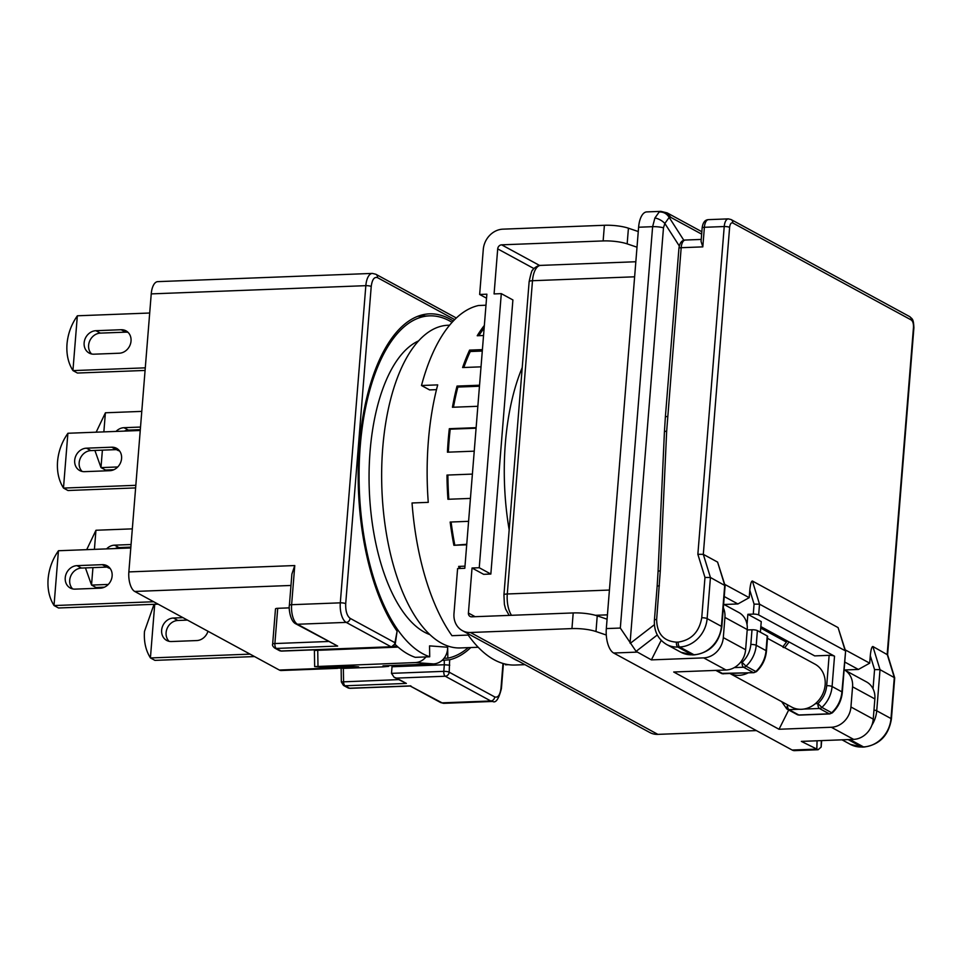 <?xml version="1.0" encoding="UTF-8"?>
<svg xmlns="http://www.w3.org/2000/svg" width="962" height="962" viewBox="0 0 962 962"><rect width="100%" height="100%" fill="white"/><g stroke="black" fill="none" stroke-linecap="round" stroke-linejoin="round"><path stroke-width="1.44" d="M478.198 647.258L460.329 647.943A161.46 72.294 -92.2 0 1 382.744 447.787A161.46 72.294 -92.2 0 1 447.967 325.252L449.603 325.192M730.11 673.604L791.666 707.07A24.423 21.104 -61.5 0 0 815.343 703.691A24.423 21.104 118.5 0 0 825.155 684.776A24.423 21.104 118.5 0 0 814.994 664.153L767.484 638.323M730.17 673.604A24.423 21.104 -61.5 0 0 748.051 672.919M660.906 211.363L659.211 211.965L654.894 218.013A10.089 5.087 31.9 0 1 664.85 223.449L669.167 217.412L670.875 217.412L667.147 212.879L660.906 211.363L646.765 211.905A20.178 9.043 87.8 0 0 638.612 227.224L606.325 628.583A20.178 9.043 87.8 0 0 613.672 653.018L792.183 750.047A20.178 9.043 87.8 0 0 794.528 750.637L818.121 749.735M852.56 686.808A20.178 17.436 -61.5 0 0 844.167 669.768L866.473 681.89A20.178 17.436 118.5 0 1 874.867 698.929L852.56 686.808L850.937 706.986A20.178 17.436 118.5 0 1 831.324 727.26L779.028 729.256L673.713 672.005L726.009 670.009L703.691 657.876L651.394 659.884L636.086 651.358L620.322 628.054L652.621 226.683L638.612 227.224M821.163 746.921L821.668 740.608L821.127 747.101L818.121 749.723L801.346 741.389L853.643 739.381L831.324 727.26M654.894 218.013L652.621 226.683A10.089 2.321 4.6 0 1 663.479 227.802L630.062 643.049M788.696 709.992L779.028 729.256M850.937 706.986L873.243 719.119A20.178 17.436 118.5 0 1 853.643 739.381M873.243 719.119L874.867 698.929M723.64 604.256L738.84 612.517A20.178 17.436 118.5 0 1 747.233 629.557L724.927 617.424L723.304 637.614A20.178 17.436 118.5 0 1 703.691 657.876M724.927 617.424A20.178 17.436 -61.5 0 0 723.352 607.852M661.195 640.355L651.394 659.884M723.304 637.614L745.61 649.735A20.178 17.436 118.5 0 1 726.009 670.009M745.61 649.735L747.233 629.557M683.838 240.296L669.167 217.412C666.834 213.636 663.515 211.82 659.211 211.965M887.589 654.833L872.895 646.512C871.764 646.572 870.899 649.651 870.285 655.723L869.696 663.167L858.405 669.456L844.576 669.985M728.306 218.879A10.089 4.521 87.8 0 0 724.23 226.539A4.04 0.926 4.6 0 1 729.617 227.369C730.074 223.918 731.12 222.45 732.767 222.956A4.04 3.487 -61.5 0 0 731.084 219.54L728.306 218.879L708.465 219.637A10.089 4.521 -92.2 0 0 704.388 227.297A4.04 0.926 4.6 0 0 702.152 227.946L701.07 241.45L702.813 246.873L704.388 227.297L724.23 226.539L697.859 554.292L704.978 577.44L710.437 577.489L707.13 618.602L721.416 626.358A4.04 0.926 -175.4 0 1 721.825 626.827L725.107 585.654L710.437 577.489L703.306 554.34L717.592 562.097L725.107 585.654M870.285 655.723L874.566 669.612L880.026 669.66L876.719 710.786A4.04 0.926 -175.4 0 0 873.977 710.076M844.756 662.036L858.405 669.456M724.266 596.548L737.902 603.956L749.194 597.667L749.795 590.235C750.408 584.15 751.274 581.084 752.404 581.024L838.082 627.597L845.213 650.745L759.523 604.172L754.076 604.124L749.795 590.235M724.073 604.485L737.902 603.956M871.897 725.168A28.259 24.411 -61.5 0 0 876.719 710.786L890.992 718.542A4.04 0.926 -175.4 0 1 891.413 718.999L894.696 677.825L880.026 669.66L872.895 646.512M697.859 554.292L703.306 554.34L729.617 227.369M845.213 649.855L869.696 663.167M724.711 584.367L749.194 597.667M760.846 626.611L814.706 655.892L829.136 655.338A4.04 0.926 4.6 0 1 834.523 656.18L832.082 686.519L841.906 691.858L845.61 651.142L842.315 692.315A4.04 0.926 -175.4 0 0 841.906 691.858A28.259 24.411 118.5 0 1 831.697 712.746L832.298 712.866C838.191 707.226 841.534 700.384 842.315 692.315M783.092 647.414L784.812 647.606L789.056 641.955M845.61 651.142L838.082 627.597M760.389 632.226L761.243 621.584L747.859 614.309L753.27 614.105A4.04 0.926 4.6 0 1 758.657 614.934L834.523 656.18M747.859 614.309L747.041 624.542M747.209 629.954L752.007 629.773L750.829 644.456C750.132 651.466 747.221 657.431 742.087 662.349L746.019 666.173A28.259 24.411 -61.5 0 0 756.216 645.286A4.04 0.926 -175.4 0 0 750.829 644.456M757.407 630.603L756.216 645.286L766.041 650.625A28.259 24.411 118.5 0 1 755.831 671.512L756.433 671.62C762.325 665.993 765.668 659.138 766.449 651.082L767.64 636.399A4.04 0.926 -175.4 0 0 767.219 635.942L757.407 630.603A4.04 0.926 -175.4 0 0 752.007 629.773M815.343 703.691L817.953 703.595L821.885 707.407A28.259 24.411 -61.5 0 0 832.082 686.519A4.04 0.926 -175.4 0 0 826.695 685.69C825.997 692.7 823.087 698.665 817.953 703.595A4.04 1.804 87.8 0 0 819.42 708.477A4.04 3.487 -61.5 0 0 821.885 707.407L831.697 712.746A4.04 3.487 118.5 0 1 829.244 713.816L819.42 708.477L803.739 709.078M799.121 709.259L788.984 709.643A4.04 1.804 -92.2 0 1 787.517 704.809L786.688 708.753L781.637 701.611M760.726 628.102L786.435 642.075M96.164 432.178L105.387 412.854A44.396 38.372 118.5 0 1 105.447 412.782L141.775 411.387M116.498 449.615A12.109 10.462 -61.5 0 0 117.244 450.072A12.109 10.462 -61.5 0 0 119.565 450.95M94.023 354.184A12.109 10.462 118.5 0 1 89.177 353.078A12.109 10.462 118.5 0 1 84.139 342.857A12.109 10.462 118.5 0 1 95.911 330.7L121.152 329.725A12.109 10.462 118.5 0 1 125.998 330.832A12.109 10.462 118.5 0 1 130.507 343.831A12.109 10.462 118.5 0 1 119.264 353.222L94.023 354.184M91.582 353.98A12.109 10.462 118.5 0 1 88.612 345.286A12.109 10.462 118.5 0 1 100.373 333.117L125.613 332.155A12.109 10.462 118.5 0 1 128.054 332.371M75.12 589.129A12.109 10.462 118.5 0 1 70.274 588.022A12.109 10.462 118.5 0 1 65.236 577.801A12.109 10.462 118.5 0 1 77.008 565.644L102.249 564.67A12.109 10.462 118.5 0 1 107.095 565.776A12.109 10.462 118.5 0 1 111.604 578.775A12.109 10.462 118.5 0 1 100.361 588.167L75.12 589.129M72.679 588.924A12.109 10.462 118.5 0 1 69.709 580.23A12.109 10.462 118.5 0 1 81.469 568.061L106.71 567.099A12.109 10.462 118.5 0 1 109.151 567.315M84.572 471.657A12.109 10.462 118.5 0 1 79.726 470.55A12.109 10.462 118.5 0 1 74.687 460.329A12.109 10.462 118.5 0 1 86.46 448.172L111.7 447.198A12.109 10.462 118.5 0 1 116.546 448.304A12.109 10.462 118.5 0 1 121.056 461.303A12.109 10.462 118.5 0 1 109.812 470.695L84.572 471.657M82.131 471.452A12.109 10.462 118.5 0 1 79.161 462.758A12.109 10.462 118.5 0 1 90.921 450.589L116.161 449.627A12.109 10.462 118.5 0 1 118.603 449.843M207.972 631.252A12.109 10.462 118.5 0 1 196.753 640.56L171.513 641.534A12.109 10.462 118.5 0 1 166.679 640.427A12.109 10.462 118.5 0 1 161.64 630.194A12.109 10.462 118.5 0 1 173.4 618.037L182.984 617.664M169.071 641.317A12.109 10.462 118.5 0 1 166.101 632.623A12.109 10.462 118.5 0 1 177.862 620.466L187.446 620.093M149.699 313.023L77.381 315.789A44.396 38.372 -61.5 0 0 77.333 315.861C71.356 324.386 67.917 333.778 67.003 344.035C66.27 354.269 68.242 363.095 72.932 370.538A44.396 38.372 -61.5 0 0 72.98 370.61L145.286 367.845M54.028 605.483C49.339 598.051 47.366 589.213 48.1 578.98C49.014 568.722 52.453 559.331 58.429 550.805L54.028 605.483A44.396 38.372 -61.5 0 0 54.076 605.555L153.679 601.743M130.796 547.967L58.478 550.733A44.396 38.372 -61.5 0 0 58.429 550.805M140.248 430.495L67.929 433.261A44.396 38.372 -61.5 0 0 67.881 433.333C61.905 441.859 58.466 451.25 57.552 461.507C56.818 471.741 58.79 480.579 63.48 488.011A44.396 38.372 -61.5 0 0 63.528 488.083L135.834 485.317M154.726 604.292L150.421 657.888C145.743 650.444 143.759 641.606 144.492 631.373L154.04 604.316M397.102 631.216L395.31 643.59A4.04 1.635 -169.4 0 0 394.949 642.7L397.102 631.216A173.569 77.718 -92.2 0 1 359.355 445.574A173.569 77.718 -92.2 0 1 429.473 313.852A173.569 77.718 -92.2 0 1 453.246 321.055M425.12 316.029A173.569 77.718 87.8 0 0 421.392 315.103M418.614 340.885A149.35 66.871 87.8 0 0 370.069 451.394A149.35 66.871 87.8 0 0 429.87 634.619M468.229 647.642A171.549 76.816 -92.2 0 1 447.835 658.14L444.035 658.285A16.15 14.418 94.3 0 1 442.051 660.389L449.663 659.776L449.182 672.185L494.708 696.921C497.991 697.967 500.084 695.021 501.01 688.095L502.994 663.467M444.035 658.285A16.15 14.418 94.3 0 0 447.655 647.234L429.545 645.875L429.713 656.781A171.549 76.816 -92.2 0 1 360.245 446.055A171.549 76.816 -92.2 0 1 429.545 315.861A171.549 76.816 -92.2 0 1 452.056 322.354M94.889 450.444L100.986 467.532A44.396 38.372 118.5 0 0 101.034 467.604L105.495 470.033L113.889 469.709M124.363 431.096A12.109 10.462 118.5 0 1 128.439 430.11L140.308 429.653M128.439 430.11L123.966 427.693L140.524 427.056M123.966 427.693A12.109 10.462 -61.5 0 0 116.041 431.421M337.626 668.349L281.217 670.514A16.15 7.227 -92.2 0 1 279.341 670.045L134.74 591.45A16.15 7.227 -92.2 0 1 128.86 571.909L151.238 293.891A16.15 7.227 -92.2 0 1 157.756 281.638L372.354 273.412A16.15 7.227 87.8 0 0 365.837 285.666L340.307 602.837L291.618 604.701L294.769 565.548L291.895 574.049L289.382 605.351C288.684 606.709 289.646 621.115 295.887 623.881A4.04 3.487 -61.5 0 0 297.498 624.254A16.15 7.227 -92.2 0 1 291.618 604.701A4.04 0.926 -175.4 0 0 289.382 605.351M101.034 467.604L117.737 466.967M100.986 467.532L102.393 450.156M103.86 431.89L105.387 412.854M114.911 548.568A12.109 10.462 118.5 0 1 118.987 547.582L130.856 547.125M92.941 567.628L91.534 585.004A44.396 38.372 -61.5 0 0 91.582 585.076L96.044 587.505L104.437 587.181M131.072 544.528L114.514 545.165A12.109 10.462 -61.5 0 0 106.59 548.893M107.047 567.087A12.109 10.462 -61.5 0 0 107.792 567.544A12.109 10.462 -61.5 0 0 110.113 568.422M94.408 549.362L95.935 530.327A44.396 38.372 -61.5 0 1 95.996 530.254L132.323 528.86M108.285 584.439L91.582 585.076M72.98 370.61L77.441 373.04L145.07 370.442M77.333 315.861L72.932 370.538M54.076 605.555L58.538 607.984L158.141 604.16M63.528 488.083L67.989 490.512L135.618 487.914M67.881 433.333L63.48 488.011M150.421 657.888A44.396 38.372 -61.5 0 0 150.469 657.948L154.93 660.377L254.533 656.565M150.469 657.948L250.072 654.136M328.307 641.498L274.879 643.542A4.04 0.926 -175.4 0 0 272.643 644.191L275.481 608.946A4.04 0.926 4.6 0 1 277.717 608.309L289.285 607.864M91.534 585.004L85.438 567.917M86.712 549.651L95.935 530.327M398.076 647.089L314.406 650.456L314.658 666.594L320.731 667.111L347.787 666.065L358.646 666.882L331.601 667.917L345.166 668.313L383.032 666.87L388.6 666.365L387.518 665.668M392.027 666.762L391.498 673.352L443.795 671.356L444.324 664.754L392.027 666.762L392.003 665.5L382.996 665.848L387.518 666.185M295.887 623.881L337.662 646.079L276.359 648.436A4.04 1.804 -92.2 0 1 274.879 643.542L277.717 608.309M410.052 685.942L442.099 702.849L490.788 700.985A16.15 7.227 87.8 0 0 492.664 701.454L443.975 703.318A16.15 7.227 -92.2 0 1 442.099 702.849A4.04 3.487 118.5 0 1 440.488 702.476L410.221 686.026M314.658 666.594L415.368 662.565A16.15 14.418 -85.7 0 0 425.913 656.926L415.283 657.335A171.549 76.816 -92.2 0 1 395.093 644.348M415.368 662.565L433.489 663.912L392.003 665.5M494.708 696.921A4.04 3.487 118.5 0 1 490.788 700.985L445.262 676.238L396.572 678.102L394.143 677.296L406.373 683.429L345.069 685.786A4.04 1.804 -92.2 0 1 343.566 681.733L343.362 668.374M394.143 677.296L391.498 673.352M470.791 647.546A173.569 77.718 -92.2 0 1 449.663 659.776M454.677 319.6L377.525 277.657C374.242 276.623 372.138 279.569 371.224 286.496L345.707 603.679A4.04 0.926 -175.4 0 0 340.307 602.837A16.15 7.227 87.8 0 0 346.188 622.39L297.498 624.254L337.662 646.079M331.601 667.917L331.577 666.69M433.489 663.912A16.15 14.418 -85.7 0 0 442.051 660.389M444.252 660.305L444.324 664.754L449.747 665.175M447.655 647.234L447.835 658.14M425.913 656.926L429.713 656.781M522.222 367.58A161.46 72.294 87.8 0 0 505.375 443.097A161.46 72.294 87.8 0 0 509.163 529.834M509.391 656.192A180.64 80.88 87.8 0 0 518.626 661.219M464.995 566.161L458.658 566.402A180.64 80.88 87.8 0 0 459.223 568.506M468.59 521.332L450.168 522.041A180.64 80.88 87.8 0 0 453.884 545.298L466.702 544.805M447.931 499.278L470.442 498.412L447.931 499.278A180.64 80.88 87.8 0 1 446.981 475.072L472.39 474.098M476.13 427.669L449.326 428.703A180.64 80.88 87.8 0 0 448.196 440.343A180.64 80.88 87.8 0 0 447.438 452.188L474.242 451.166M524.963 664.658L515.163 665.031A180.64 80.88 -92.2 0 1 468.193 635.064L451.96 635.69A180.64 80.88 -92.2 0 1 412.037 502.982L428.258 502.356A180.64 80.88 -92.2 0 1 428.367 441.113A180.64 80.88 -92.2 0 1 437.71 384.884L421.488 385.509A180.64 80.88 -92.2 0 1 478.523 305.507L485.978 305.219M508.537 664.682L505.507 664.802L505.567 664.129M468.41 613.047L472.029 568.013L483.633 574.326L490.848 574.049L512.902 299.94L501.298 293.638L494.083 293.915L497.703 248.881A4.04 3.487 118.5 0 1 501.635 244.829L603.138 240.933L604.401 225.276L502.885 229.16A20.178 17.436 -61.5 0 0 483.285 249.435L479.653 294.468L486.868 294.192L464.814 568.289L457.599 568.566L453.98 613.6A20.178 17.436 -61.5 0 0 462.373 630.639A20.178 17.436 -61.5 0 0 470.442 632.491L571.945 628.595L573.208 612.938L471.705 616.822A4.04 3.487 118.5 0 1 468.41 613.047L475.12 616.69M472.029 568.013L479.244 567.736L490.848 574.049M479.244 567.736L501.298 293.638M462.373 630.639L649.807 732.527A20.178 17.436 118.5 0 0 657.876 734.367L756.385 730.591M479.545 385.221L457.034 386.075A180.64 80.88 87.8 0 0 452.441 407.263L477.849 406.289M482.407 349.627L469.588 350.108A180.64 80.88 87.8 0 0 462.602 367.544L481.024 366.847M484.355 325.433A180.64 80.88 87.8 0 0 477.212 335.75L483.549 335.51M436.495 389.646L429.593 389.911L421.488 385.509M607.07 619.203L597.234 615.86A20.178 4.642 -175.4 0 0 573.208 612.938M597.234 615.86L595.983 631.529A20.178 4.642 -175.4 0 0 571.945 628.595M595.983 631.529L606.276 635.016M479.653 294.468L486.544 298.208M638.263 231.541L628.427 228.198A20.178 4.642 -175.4 0 0 604.401 225.276M628.427 228.198L627.164 243.867A20.178 4.642 -175.4 0 0 603.138 240.933M627.164 243.867L637.012 247.198M460.233 568.47A178.619 79.978 -92.2 0 1 459.668 566.365M466.75 544.276L453.884 545.298M454.737 544.732A178.619 79.978 -92.2 0 1 451.094 522.005M448.833 499.23A178.619 79.978 -92.2 0 1 447.883 475.036M448.352 452.152A178.619 79.978 -92.2 0 1 450.216 429.184L449.326 428.703M450.216 429.184L476.094 428.198M453.451 407.227A178.619 79.978 -92.2 0 1 457.864 387.061L457.034 386.075M457.864 387.061L479.461 386.231M463.804 367.508A178.619 79.978 -92.2 0 1 470.286 351.515L469.588 350.108M470.286 351.515L482.299 351.058M478.86 335.69A178.619 79.978 -92.2 0 1 484.139 328.114M540.644 265.392C537.842 265.103 532.84 268.939 532.768 270.069C532.13 269.42 530.916 273.292 529.136 281.686A6.061 1.395 4.6 0 1 532.491 280.712A20.178 9.043 -92.2 0 1 540.644 265.392L635.834 261.748M511.495 615.295A20.178 9.043 -92.2 0 1 507.287 593.975A6.061 1.395 -175.4 0 0 503.932 594.937L504.389 604.389L505.555 608.922L509.163 615.391M634.619 276.803L532.491 280.712L507.287 593.975L609.415 590.055M595.43 615.307L607.431 614.85M637.109 652.116L613.672 653.018M792.183 750.047L815.62 749.145M606.325 628.583L620.322 628.054M663.479 227.802L664.85 223.449L679.304 245.995M701.659 234.139L670.875 217.412M654.4 624.699L630.266 643.35M821.127 747.101L821.32 740.62M657.311 634.968L636.086 651.358M816.81 749.602L817.075 740.788M874.566 669.612L873.027 688.78M667.592 416.486A4.04 0.926 -175.4 0 0 665.355 417.135L678.932 248.352A4.04 0.926 4.6 0 1 681.18 247.703L666.666 431.18A4.04 0.998 2.6 0 0 664.417 431.974L665.355 417.135M702.813 246.873L681.18 247.703A10.089 4.521 -92.2 0 1 685.257 240.043C681.721 240.199 679.617 242.977 678.932 248.352M721.825 626.827C719.035 643.325 709.908 652.669 694.432 654.857A4.04 1.804 87.8 0 1 693.963 654.737A28.259 24.411 118.5 0 0 721.416 626.358L724.723 585.245L717.592 562.097M704.978 577.44L701.743 617.772C699.218 631.986 691.377 640.103 678.21 642.099A4.04 1.804 87.8 0 0 679.677 646.981L693.963 654.737L692.159 654.809A28.259 24.411 118.5 0 1 680.868 652.224L692.628 654.93A4.04 1.804 -92.2 0 1 692.159 654.809L677.873 647.053A4.04 1.804 -92.2 0 1 676.406 642.159C663.479 641.173 656.89 633.609 656.649 619.492L660.305 570.815L666.666 431.18M678.21 642.099L676.406 642.159M656.649 619.492A4.04 0.926 -175.4 0 0 654.413 620.141C653.883 631.096 657.936 639.201 666.582 644.468A28.259 24.411 -61.5 0 0 677.873 647.053L679.677 646.981A28.259 24.411 -61.5 0 0 707.13 618.602A4.04 0.926 -175.4 0 0 701.743 617.772M848.135 739.598L861.736 746.993L863.539 746.921A28.259 24.411 118.5 0 0 890.992 718.542L894.299 677.428L887.18 654.28L913.479 327.308A4.04 0.926 4.6 0 1 913.9 327.777L887.589 654.749M849.939 739.525L863.539 746.921A4.04 1.804 87.8 0 0 864.008 747.041L862.205 747.101A4.04 1.804 -92.2 0 1 861.736 746.993A28.259 24.411 118.5 0 1 850.456 744.408L842.027 739.826M660.305 570.815A4.04 0.998 -177.4 0 0 658.068 571.596L664.417 431.974M658.068 571.596L657.13 586.459A4.04 0.926 4.6 0 1 659.367 585.81M732.767 222.956L911.279 319.985C912.866 321.236 913.599 323.677 913.479 327.308M731.084 219.54L909.595 316.57A4.04 3.487 118.5 0 1 911.279 319.985M758.657 614.934L759.523 604.172L752.404 581.024M753.27 614.105L754.076 604.124M716.726 670.358L722.943 673.749L753.366 672.582A4.04 3.487 118.5 0 0 755.831 671.512L746.019 666.173A4.04 3.487 118.5 0 1 743.554 667.243A4.04 1.804 87.8 0 1 742.087 662.349L740.439 662.421M829.136 655.338L826.695 685.69M723.412 673.857A4.04 1.804 -92.2 0 1 722.943 673.749A4.04 3.487 118.5 0 1 721.332 673.376L753.847 672.691A4.04 1.804 87.8 0 1 753.366 672.582L743.554 667.243L734.307 667.592M766.449 651.082A4.04 0.926 -175.4 0 0 766.041 650.625L767.219 635.942M832.298 712.866L829.713 713.936A4.04 1.804 -92.2 0 1 829.244 713.816L798.809 714.982A4.04 1.804 -92.2 0 0 799.278 715.103L797.197 714.61A4.04 3.487 -61.5 0 0 798.809 714.982L788.984 709.643A4.04 3.487 -61.5 0 1 787.373 709.271L797.197 714.61M786.688 708.753A4.04 3.487 -61.5 0 0 787.373 709.271L786.459 708.585M134.74 591.45L290.981 585.461M332.72 668.001L279.341 670.045M151.238 293.891L365.837 285.666A4.04 0.926 4.6 0 1 371.224 286.496M294.769 565.548L128.86 571.909M118.987 547.582L114.514 545.165M121.152 329.725L125.613 332.155M100.373 333.117L95.911 330.7M102.249 564.67L106.71 567.099M81.469 568.061L77.008 565.644M111.7 447.198L116.161 449.627M90.921 450.589L86.46 448.172M177.862 620.466L173.4 618.037M398.448 679.629L341.342 681.926L341.137 668.398M377.525 277.657A4.04 3.487 -61.5 0 0 375.841 274.254L456.325 318.001M503.427 663.588L501.418 688.551A4.04 0.926 -175.4 0 0 501.01 688.095M410.401 686.014L350.012 688.335A4.04 1.804 -92.2 0 1 349.543 688.215L410.858 685.87M396.572 678.102L406.373 683.429M281.024 650.973L391.029 646.765A4.04 1.804 87.8 0 0 391.498 646.873L281.505 651.094A4.04 1.804 -92.2 0 1 281.024 650.973L276.359 648.436A4.04 3.487 118.5 0 1 274.735 648.063L279.413 650.601A4.04 3.487 -61.5 0 0 281.024 650.973M350.108 618.338L394.949 642.7A4.04 3.487 -61.5 0 1 391.029 646.765L346.188 622.39A4.04 3.487 -61.5 0 0 350.108 618.338C346.945 615.824 345.478 610.942 345.707 603.679M347.931 687.842L343.458 685.413A4.04 3.487 118.5 0 0 345.069 685.786L349.543 688.215A4.04 3.487 -61.5 0 1 347.931 687.842L350.012 688.335M317.737 650.168L317.989 666.293M445.262 676.238A4.04 3.487 -61.5 0 0 449.182 672.185A4.04 0.926 -175.4 0 0 443.795 671.356A4.04 1.804 87.8 0 0 445.262 676.238M497.703 248.881L533.97 268.59M539.646 265.488L501.635 244.829M657.876 734.367L470.442 632.491M529.136 281.686L503.932 594.937M701.851 231.734L667.147 212.879M692.628 654.93L694.432 654.857M701.226 239.43L685.257 240.043M666.582 644.468L680.868 652.224M657.13 586.459L654.413 620.141M887.565 654.677L894.696 677.825M891.413 718.999C888.623 735.509 879.484 744.853 864.008 747.041M862.205 747.101L850.456 744.408M782.936 646.729L787.265 640.981M702.152 227.946C702.837 222.571 704.942 219.793 708.465 219.637M909.595 316.57C912.229 319.131 913.467 318.314 913.9 327.777M829.713 713.936L799.278 715.103M721.332 673.376L715.848 670.394M753.847 672.691L756.433 671.62M417.736 316.318L429.545 315.861M443.975 703.318L440.488 702.476M388.6 666.365L388.588 665.632M393.097 646.488L397.21 646.32M375.841 274.254L372.354 273.412M501.418 688.551C498.761 698.989 495.839 703.282 492.664 701.454M272.643 644.191C272.174 645.237 272.871 646.524 274.735 648.063M343.458 685.413L341.342 681.926M395.31 643.59L391.498 646.873M279.413 650.601L281.505 651.094"/></g></svg>

